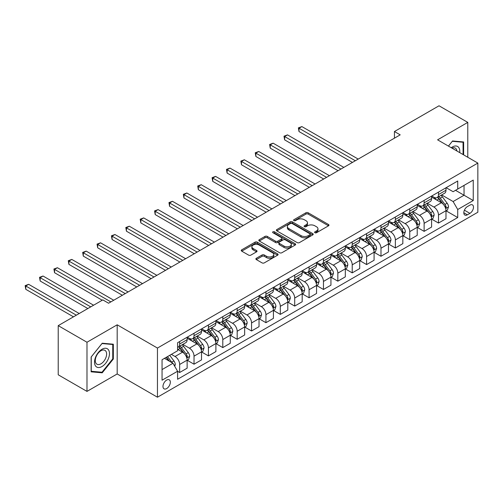 <?xml version="1.0" encoding="UTF-8"?>
<svg xmlns="http://www.w3.org/2000/svg" width="503" height="503" viewBox="0 0 503 503"><rect width="100%" height="100%" fill="white"/><g stroke="black" fill="none" stroke-linecap="round" stroke-linejoin="round"><path stroke-width="0.75" d="M314.922 232.738A1.119 0.648 0 0 0 316.5 232.738L328.503 225.809A1.597 0.924 0 0 0 328.968 225.162A1.597 0.924 0 0 0 328.503 224.508L308.176 212.775A1.597 0.924 0 0 0 305.918 212.775L293.915 219.698A1.119 0.648 0 0 0 293.589 220.157A1.119 0.648 0 0 0 293.915 220.61A1.119 0.648 0 0 0 295.5 220.61L297.053 219.717A5.112 2.949 0 0 1 304.277 219.717L305.975 220.691A5.112 2.949 0 0 1 307.471 222.779A5.112 2.949 0 0 1 305.975 224.866L304.422 225.765A1.119 0.648 0 0 0 304.095 226.218A1.119 0.648 0 0 0 304.422 226.677A1.119 0.648 0 0 0 306 226.677L307.553 225.778A5.112 2.949 0 0 1 314.784 225.778L316.475 226.759A5.112 2.949 0 0 1 317.971 228.846A5.112 2.949 0 0 1 316.475 230.927L314.922 231.826A1.119 0.648 0 0 0 314.595 232.279A1.119 0.648 0 0 0 314.922 232.738L314.922 231.826M166.656 388.574A5.206 3.005 120 0 0 170.058 383.99A5.206 3.005 120 0 0 169.26 379.815A5.206 3.005 120 0 0 166.656 380.073A5.206 3.005 120 0 0 163.255 384.663A5.206 3.005 120 0 0 164.053 388.832A5.206 3.005 120 0 0 166.656 388.574M256.341 258.278A1.597 0.924 0 0 0 255.876 258.932A1.597 0.924 0 0 0 256.341 259.586L262.044 262.874A1.597 0.924 0 0 0 264.301 262.874L277.631 255.184A1.597 0.924 0 0 0 278.096 254.531A1.597 0.924 0 0 0 277.631 253.877L257.303 242.144A1.597 0.924 0 0 0 255.046 242.144L241.717 249.834A1.597 0.924 0 0 0 241.251 250.488A1.597 0.924 0 0 0 241.717 251.142L248.608 255.115A1.597 0.924 0 0 0 250.865 255.115L256.568 251.827A1.597 0.924 0 0 0 257.039 251.173A1.597 0.924 0 0 0 256.568 250.519L253.154 248.551A4.269 2.465 0 0 1 251.902 246.803A4.269 2.465 0 0 1 254.537 244.527A4.269 2.465 0 0 1 259.196 245.062L272.576 252.789A4.269 2.465 0 0 1 273.827 254.531A4.269 2.465 0 0 1 271.192 256.807A4.269 2.465 0 0 1 266.533 256.272L264.301 254.99A1.597 0.924 0 0 0 262.044 254.99L256.341 258.278L256.341 259.586M117.186 324.812L86.988 342.247L58.222 325.642L58.222 374.792L86.988 391.397L117.186 373.962L157.452 397.213L157.452 348.057L117.186 324.812L117.186 373.962M467.784 157.263L467.784 122.392L437.585 139.828L477.85 163.079L157.452 348.057M467.784 122.392L439.025 105.787L394.44 131.528L394.44 138.168M58.222 325.642L102.807 299.901L108.56 303.227L400.193 134.848L394.44 131.528M297.166 242.597A1.597 0.924 0 0 0 299.423 242.597L312.747 234.907A1.597 0.924 0 0 0 313.218 234.253A1.597 0.924 0 0 0 312.747 233.599L292.419 221.867A1.597 0.924 0 0 0 290.162 221.867L276.839 229.563A1.597 0.924 0 0 0 276.373 230.211A1.597 0.924 0 0 0 276.839 230.864L297.166 242.597M273.387 232.983A1.119 0.648 0 0 1 274.525 233.141L274.525 231.808L295.186 243.741A1.597 0.924 0 0 1 295.657 244.395A1.597 0.924 0 0 1 295.186 245.043L281.862 252.739A1.597 0.924 0 0 1 279.605 252.739L259.278 241L259.278 239.698A1.597 0.924 0 0 0 258.812 240.352A1.597 0.924 0 0 0 259.278 241M259.278 239.698L264.98 236.404A1.597 0.924 0 0 1 267.238 236.404L275.481 241.163A1.597 0.924 0 0 0 277.744 241.163L281.523 238.982A1.597 0.924 0 0 0 281.994 238.328A1.597 0.924 0 0 0 281.523 237.68L272.94 232.719A1.119 0.648 0 0 1 272.613 232.267A1.119 0.648 0 0 1 273.305 231.669A1.119 0.648 0 0 1 274.525 231.808M469.909 205.123L467.381 206.582A5.043 2.911 120 0 0 464.087 211.027A5.043 2.911 120 0 0 464.86 215.07A5.043 2.911 120 0 0 467.381 214.819L469.909 213.36A5.043 2.911 120 0 0 473.21 208.915A5.043 2.911 120 0 0 472.436 204.872A5.043 2.911 120 0 0 469.909 205.123M157.452 397.213L477.85 212.228L477.85 163.079M446.155 187.688L453.115 191.706L457.717 189.046L457.717 181.011L177.584 342.744L177.584 350.78L162.054 359.746L162.054 380.205L177.584 371.239L177.584 379.275L457.717 217.541L457.717 209.506L453.115 201.533L441.678 194.931M457.717 189.046L473.248 180.08L473.248 200.54L457.717 209.506M86.988 342.247L86.988 391.397M455.529 190.31L464.043 195.227L464.043 185.393L473.248 180.08M453.115 201.533L464.043 195.227L473.248 200.54M162.054 369.579L172.982 363.267L164.468 358.356M177.584 371.308L179.653 372.503L179.653 364.468A6.508 3.76 -120 0 0 175.05 356.495L171.372 354.37M179.653 372.503L187.135 368.183L187.135 360.148A6.508 3.76 -120 0 0 182.532 352.175L177.584 349.321M187.305 360.311L194.032 364.197L194.032 356.162A6.508 3.76 -120 0 0 189.436 348.189L182.828 344.379M194.032 364.197L201.514 359.884L201.514 351.842A6.508 3.76 -120 0 0 196.912 343.876L187.135 338.23M201.684 352.012L208.418 355.898L208.418 347.862A6.508 3.76 -120 0 0 203.816 339.89L197.207 336.073M208.418 355.898L215.894 351.578L215.894 343.543A6.508 3.76 -120 0 0 211.291 335.57L201.514 329.924M216.064 343.706L222.798 347.592L222.798 339.556A6.508 3.76 -120 0 0 218.195 331.584L211.587 327.774M222.798 347.592L230.273 343.279L230.273 335.237A6.508 3.76 -120 0 0 225.671 327.271L215.894 321.624M230.449 335.407L237.177 339.292L237.177 331.257A6.508 3.76 -120 0 0 232.575 323.284L225.966 319.468M237.177 339.292L244.653 334.973L244.653 326.937A6.508 3.76 -120 0 0 240.05 318.965L230.273 313.319M244.829 327.101L251.557 330.987L251.557 322.951A6.508 3.76 -120 0 0 246.954 314.979L240.346 311.168M251.557 330.987L259.032 326.673L259.032 318.632A6.508 3.76 -120 0 0 254.436 310.665L244.653 305.019M259.208 318.801L265.936 322.687L265.936 314.652A6.508 3.76 -120 0 0 261.334 306.679L254.732 302.863M265.936 322.687L273.418 318.368L273.418 310.332A6.508 3.76 -120 0 0 268.816 302.36L259.032 296.713M273.588 310.496L280.316 314.381L280.316 306.346A6.508 3.76 -120 0 0 275.719 298.373L269.111 294.563M280.316 314.381L287.798 310.068L287.798 302.026A6.508 3.76 -120 0 0 283.195 294.06L273.418 288.414M287.968 302.196L294.701 306.082L294.701 298.046A6.508 3.76 -120 0 0 290.099 290.074L283.491 286.257M294.701 306.082L302.177 301.762L302.177 293.727A6.508 3.76 -120 0 0 297.575 285.754L287.798 280.108M302.347 293.89L309.081 297.776L309.081 289.741A6.508 3.76 -120 0 0 304.478 281.768L297.87 277.958M309.081 297.776L316.557 293.463L316.557 285.427A6.508 3.76 -120 0 0 311.954 277.455L302.177 271.809M316.733 285.591L323.46 289.476L323.46 281.441A6.508 3.76 -120 0 0 318.858 273.469L312.25 269.652M323.46 289.476L330.936 285.157L330.936 277.122A6.508 3.76 -120 0 0 326.334 269.149L316.557 263.503M331.112 277.285L337.84 281.171L337.84 273.135A6.508 3.76 -120 0 0 333.238 265.169L326.629 261.353M337.84 281.171L345.316 276.857L345.316 268.822A6.508 3.76 -120 0 0 340.72 260.85L330.936 255.203M345.492 268.986L352.219 272.871L352.219 264.836A6.508 3.76 -120 0 0 347.617 256.863L341.015 253.047M352.219 272.871L359.702 268.552L359.702 260.516A6.508 3.76 -120 0 0 355.099 252.544L345.316 246.898M359.871 260.68L366.599 264.565L366.599 256.53A6.508 3.76 -120 0 0 362.003 248.564L355.395 244.747M366.599 264.565L374.081 260.252L374.081 252.217A6.508 3.76 -120 0 0 369.479 244.244L359.702 238.598M374.251 252.38L380.985 256.266L380.985 248.231A6.508 3.76 -120 0 0 376.382 240.258L369.774 236.441M380.985 256.266L388.461 251.946L388.461 243.911A6.508 3.76 -120 0 0 383.858 235.938L374.081 230.292M388.63 244.081L395.364 247.966L395.364 239.925A6.508 3.76 -120 0 0 390.762 231.958L384.154 228.142M395.364 247.966L402.84 243.647L402.84 235.611A6.508 3.76 -120 0 0 398.238 227.639L388.461 221.993M403.016 235.775L409.744 239.661L409.744 231.625A6.508 3.76 -120 0 0 405.141 223.653L398.533 219.836M409.744 239.661L417.22 235.341L417.22 227.306A6.508 3.76 -120 0 0 412.617 219.333L402.84 213.693M417.396 227.475L424.123 231.361L424.123 223.319A6.508 3.76 -120 0 0 419.521 215.353L412.913 211.537M424.123 231.361L431.599 227.042L431.599 219.006A6.508 3.76 -120 0 0 427.003 211.034L417.22 205.387M431.775 219.17L438.503 223.055L438.503 215.02A6.508 3.76 -120 0 0 433.9 207.047L427.299 203.231M438.503 223.055L445.985 218.736L445.985 210.7A6.508 3.76 -120 0 0 441.383 202.728L431.599 197.088M431.775 195.988L433.9 197.22A6.508 3.76 -120 0 0 437.157 197.541A6.508 3.76 -120 0 0 438.503 194.56L438.503 192.102M417.396 204.293L419.521 205.52A6.508 3.76 -120 0 0 422.778 205.84A6.508 3.76 -120 0 0 424.123 202.866L424.123 200.408M403.016 212.593L405.141 213.825A6.508 3.76 -120 0 0 408.398 214.146A6.508 3.76 -120 0 0 409.744 211.166L409.744 208.707M388.63 220.899L390.762 222.125A6.508 3.76 -120 0 0 394.012 222.445A6.508 3.76 -120 0 0 395.364 219.471L395.364 217.013M374.251 229.198L376.382 230.431A6.508 3.76 -120 0 0 379.633 230.751A6.508 3.76 -120 0 0 380.985 227.771L380.985 225.313M359.871 237.504L362.003 238.73A6.508 3.76 -120 0 0 365.253 239.051A6.508 3.76 -120 0 0 366.599 236.077L366.599 233.618M345.492 245.804L347.617 247.036A6.508 3.76 -120 0 0 350.874 247.357A6.508 3.76 -120 0 0 352.219 244.376L352.219 241.918M331.112 254.109L333.238 255.335A6.508 3.76 -120 0 0 336.494 255.656A6.508 3.76 -120 0 0 337.84 252.676L337.84 250.224M316.733 262.409L318.858 263.641A6.508 3.76 -120 0 0 322.115 263.962A6.508 3.76 -120 0 0 323.46 260.982L323.46 258.523M302.347 270.715L304.478 271.941A6.508 3.76 -120 0 0 307.729 272.261A6.508 3.76 -120 0 0 309.081 269.281L309.081 266.829M287.968 279.014L290.099 280.246A6.508 3.76 -120 0 0 293.35 280.567A6.508 3.76 -120 0 0 294.701 277.587L294.701 275.128M273.588 287.32L275.719 288.546A6.508 3.76 -120 0 0 278.97 288.867A6.508 3.76 -120 0 0 280.316 285.886L280.316 283.434M259.208 295.619L261.334 296.845A6.508 3.76 -120 0 0 264.591 297.172A6.508 3.76 -120 0 0 265.936 294.192L265.936 291.734M244.829 303.925L246.954 305.151A6.508 3.76 -120 0 0 250.211 305.472A6.508 3.76 -120 0 0 251.557 302.492L251.557 300.04M230.449 312.225L232.575 313.451A6.508 3.76 -120 0 0 235.832 313.778A6.508 3.76 -120 0 0 237.177 310.797L237.177 308.339M216.064 320.524L218.195 321.757A6.508 3.76 -120 0 0 221.446 322.077A6.508 3.76 -120 0 0 222.798 319.097L222.798 316.639M201.684 328.83L203.816 330.056A6.508 3.76 -120 0 0 207.066 330.383A6.508 3.76 -120 0 0 208.418 327.403L208.418 324.944M187.305 337.129L189.436 338.362A6.508 3.76 -120 0 0 192.687 338.682A6.508 3.76 -120 0 0 194.032 335.702L194.032 333.244M446.155 210.87L457.717 217.541M437.157 197.541L444.633 193.221A6.508 3.76 -120 0 0 445.985 190.241L445.985 187.789M422.778 205.84L430.254 201.527A6.508 3.76 -120 0 0 431.599 198.547L431.599 196.088M408.398 214.146L415.874 209.826A6.508 3.76 -120 0 0 417.22 206.846L417.22 204.394M394.012 222.445L401.495 218.132A6.508 3.76 -120 0 0 402.84 215.152L402.84 212.694M379.633 230.751L387.115 226.432A6.508 3.76 -120 0 0 388.461 223.451L388.461 220.999M365.253 239.051L372.729 234.738A6.508 3.76 -120 0 0 374.081 231.757L374.081 229.299M350.874 247.357L358.35 243.037A6.508 3.76 -120 0 0 359.702 240.057L359.702 237.598M336.494 255.656L343.97 251.343A6.508 3.76 -120 0 0 345.316 248.363L345.316 245.904M322.115 263.962L329.591 259.642A6.508 3.76 -120 0 0 330.936 256.662L330.936 254.204M307.729 272.261L315.211 267.948A6.508 3.76 -120 0 0 316.557 264.968L316.557 262.509M293.35 280.567L300.832 276.248A6.508 3.76 -120 0 0 302.177 273.267L302.177 270.809M278.97 288.867L286.446 284.553A6.508 3.76 -120 0 0 287.798 281.573L287.798 279.115M264.591 297.172L272.066 292.853A6.508 3.76 -120 0 0 273.418 289.873L273.418 287.414M250.211 305.472L257.687 301.159A6.508 3.76 -120 0 0 259.032 298.178L259.032 295.72M235.832 313.778L243.307 309.458A6.508 3.76 -120 0 0 244.653 306.478L244.653 304.019M221.446 322.077L228.928 317.764A6.508 3.76 -120 0 0 230.273 314.784L230.273 312.325M207.066 330.383L214.548 326.063A6.508 3.76 -120 0 0 215.894 323.083L215.894 320.625M192.687 338.682L200.163 334.363A6.508 3.76 -120 0 0 201.514 331.389L201.514 328.931M177.584 347.246A6.508 3.76 -120 0 0 178.307 346.988L185.783 342.669A6.508 3.76 -120 0 0 187.135 339.688L187.135 337.23M178.307 346.988A6.508 3.76 -120 0 0 179.653 344.008L179.653 341.55M172.982 363.267L177.584 371.239M463.64 154.874L463.64 141.959L452.543 140.972L448.425 146.09M91.131 371.83L102.228 372.824L113.332 359.016L113.332 344.209L102.228 343.222L91.131 357.029L91.131 371.83M112.754 358.683L113.332 359.016M101.059 372.145L102.228 372.824M315.368 232.895L316.475 232.26A5.112 2.949 0 0 0 317.971 230.173L317.971 228.846M307.471 222.779L307.471 224.105A5.112 2.949 0 0 1 305.975 226.193L304.868 226.834M328.503 224.508L328.503 225.809L308.176 214.102A1.597 0.924 0 0 0 305.918 214.102L294.362 220.773M312.728 234.92L292.419 223.194A1.597 0.924 0 0 0 290.162 223.194L276.857 230.877M309.923 234.712A1.119 0.648 0 0 0 310.25 234.253A1.119 0.648 0 0 0 309.923 233.801L292.086 223.495A1.119 0.648 0 0 0 290.501 223.495L288.867 224.445A5.112 2.949 0 0 0 287.37 226.526A5.112 2.949 0 0 0 288.867 228.614L301.058 235.656A5.112 2.949 0 0 0 308.289 235.656L309.923 234.712L309.923 236.039A1.119 0.648 0 0 0 310.25 235.58L310.25 234.253M287.37 226.526L287.37 227.859A5.112 2.949 0 0 0 288.867 229.946L288.867 228.614M309.923 236.039L308.289 236.982A5.112 2.949 0 0 1 301.058 236.982L288.867 229.946M259.303 241.012L264.98 237.737L264.98 236.404M281.994 238.328L281.994 239.661A1.597 0.924 0 0 1 281.523 240.308L277.744 242.496A1.597 0.924 0 0 1 275.481 242.496L267.238 237.737A1.597 0.924 0 0 0 264.98 237.737M274.525 233.141L295.167 245.055M284.038 246.105A4.269 2.465 0 0 0 288.691 246.64A4.269 2.465 0 0 0 291.331 244.357A4.269 2.465 0 0 0 290.08 242.616L285.364 239.893A1.597 0.924 0 0 0 283.107 239.893L279.322 242.075A1.597 0.924 0 0 0 278.857 242.729A1.597 0.924 0 0 0 279.322 243.383L284.038 246.105L284.038 247.432A4.269 2.465 0 0 0 288.691 247.966A4.269 2.465 0 0 0 291.331 245.69L291.331 244.357M278.857 242.729L278.857 244.056A1.597 0.924 0 0 0 279.322 244.709L279.322 243.383M284.038 247.432L279.322 244.709M273.827 254.531L273.827 255.857A4.269 2.465 0 0 1 271.192 258.14A4.269 2.465 0 0 1 266.533 257.605L264.301 256.316A1.597 0.924 0 0 0 262.044 256.316L256.367 259.598M251.902 246.803L251.902 248.136A4.269 2.465 0 0 0 253.154 249.878L253.154 248.551M256.549 251.84L253.154 249.878M277.606 255.197L257.303 243.471A1.597 0.924 0 0 0 255.046 243.471L241.742 251.154M445.985 210.964L447.362 210.172L448.513 206.846A4.313 2.49 -120 0 0 447.136 203.181L442.439 196.906A12.449 7.187 -120 0 0 441.081 195.277M436.403 199.854A12.449 7.187 -120 0 0 433.856 197.189M445.589 208.324L446.186 207.035A4.313 2.49 -120 0 0 444.954 204.438L440.251 198.163A12.449 7.187 -120 0 0 438.893 196.541M437.736 197.207A10.33 5.967 60 0 1 439.433 199.138L443.407 204.444M358.205 159.093L301.888 126.58L299.015 128.24L299.015 131.56L352.452 162.412M437.509 197.333A12.449 7.187 60 0 1 438.868 198.962L441.992 203.13M299.015 131.56L298.38 127.875L355.325 160.753M298.38 127.875L301.888 126.58M431.599 219.27L432.982 218.472L434.133 215.152A4.313 2.49 -120 0 0 432.756 211.48L428.053 205.205A12.449 7.187 -120 0 0 426.695 203.577M422.023 208.16A12.449 7.187 -120 0 0 419.477 205.494M431.209 216.63L431.807 215.334A4.313 2.49 -120 0 0 430.568 212.744L425.871 206.469A12.449 7.187 -120 0 0 424.513 204.84M423.356 205.507A10.33 5.967 60 0 1 425.048 207.437L429.028 212.75M343.826 167.392L287.509 134.886L284.635 136.546L284.635 139.865L338.073 170.718M423.13 205.639A12.449 7.187 60 0 1 424.488 207.261L427.613 211.436M284.635 139.865L284 136.181L340.946 169.058M284 136.181L287.509 134.886M417.22 227.57L418.603 226.778L419.754 223.451A4.313 2.49 -120 0 0 418.377 219.78L413.673 213.505A12.449 7.187 -120 0 0 412.315 211.882M407.644 216.46A12.449 7.187 -120 0 0 405.097 213.794M416.83 224.929L417.427 223.64A4.313 2.49 -120 0 0 416.188 221.043L411.492 214.768A12.449 7.187 -120 0 0 410.134 213.146M408.97 213.813A10.33 5.967 60 0 1 410.668 215.743L414.648 221.05M329.44 175.698L273.129 143.185L270.249 144.845L270.249 148.165L323.687 179.018M408.75 213.938A12.449 7.187 60 0 1 410.108 215.567L413.233 219.736M270.249 148.165L269.621 144.48L326.566 177.358M269.621 144.48L273.129 143.185M402.84 235.876L404.223 235.077L405.374 231.757A4.313 2.49 -120 0 0 403.997 228.085L399.294 221.81A12.449 7.187 -120 0 0 397.936 220.182M393.264 224.766A12.449 7.187 -120 0 0 390.712 222.1M402.45 233.235L403.041 231.94A4.313 2.49 -120 0 0 401.809 229.349L397.112 223.074A12.449 7.187 -120 0 0 395.754 221.446M394.591 222.112A10.33 5.967 60 0 1 396.289 224.042L400.269 229.355M315.06 183.997L258.749 151.485L255.87 153.151L255.87 156.471L309.307 187.323M394.371 222.244A12.449 7.187 60 0 1 395.729 223.866L398.854 228.041M255.87 156.471L255.241 152.78L312.187 185.664M255.241 152.78L258.749 151.485M388.461 244.175L389.844 243.383L390.988 240.057A4.313 2.49 -120 0 0 389.618 236.385L384.914 230.11A12.449 7.187 -120 0 0 383.556 228.488M378.878 233.065A12.449 7.187 -120 0 0 376.332 230.399M388.065 241.534L388.662 240.245A4.313 2.49 -120 0 0 387.429 237.649L382.726 231.374A12.449 7.187 -120 0 0 381.368 229.745M380.211 230.418A10.33 5.967 60 0 1 381.909 232.342L385.889 237.655M300.681 192.303L244.37 159.791L241.49 161.45L241.49 164.77L294.928 195.623M379.991 230.544A12.449 7.187 60 0 1 381.349 232.172L384.474 236.341M241.49 164.77L240.855 161.086L297.807 193.963M240.855 161.086L244.37 159.791M459.711 152.604A10.576 6.105 120 0 0 458.786 147.58A10.576 6.105 120 0 0 451.235 147.712M456.881 150.969A8.004 4.621 120 0 0 456.164 148.932A8.004 4.621 120 0 0 455.265 148.102A8.004 4.621 120 0 0 451.971 148.14M452.285 141.286L463.068 142.255L463.068 154.54M462.351 141.846L463.068 142.255M448.45 146.103L452.31 141.299M102.002 349.252A10.576 6.105 120 0 0 94.52 362.204A10.576 6.105 120 0 0 102.002 366.524A10.576 6.105 120 0 0 109.478 353.571A10.576 6.105 120 0 0 102.002 349.252M100.952 350.748A8.004 4.621 120 0 0 95.721 357.803A8.004 4.621 120 0 0 96.947 364.216A8.004 4.621 120 0 0 100.952 363.82A8.004 4.621 120 0 0 106.183 356.765A8.004 4.621 120 0 0 104.957 350.352A8.004 4.621 120 0 0 100.952 350.748M112.754 358.846L102.002 372.233L91.244 371.271L91.244 356.929L102.002 343.549L112.754 344.505L112.754 358.846M112.043 344.096L112.754 344.505M374.081 252.481L375.458 251.682L376.609 248.363A4.313 2.49 -120 0 0 375.232 244.691L370.535 238.416A12.449 7.187 -120 0 0 369.177 236.787M364.499 241.371A12.449 7.187 -120 0 0 361.953 238.705M373.685 249.84L374.282 248.545A4.313 2.49 -120 0 0 373.05 245.954L368.347 239.68A12.449 7.187 -120 0 0 366.989 238.051M365.832 238.718A10.33 5.967 60 0 1 367.53 240.648L371.503 245.961M286.301 200.603L229.984 168.09L227.111 169.756L227.111 173.076L280.548 203.929M365.612 238.85A12.449 7.187 60 0 1 366.97 240.472L370.095 244.647M227.111 173.076L226.476 169.385L283.422 202.269M226.476 169.385L229.984 168.09M359.702 260.78L361.079 259.988L362.229 256.662A4.313 2.49 -120 0 0 360.852 252.99L356.155 246.715A12.449 7.187 -120 0 0 354.797 245.093M350.119 249.67A12.449 7.187 -120 0 0 347.573 247.004M359.305 258.14L359.903 256.851A4.313 2.49 -120 0 0 358.67 254.254L353.967 247.979A12.449 7.187 -120 0 0 352.609 246.351M351.452 247.023A10.33 5.967 60 0 1 353.15 248.947L357.124 254.26M271.922 208.908L215.605 176.396L212.731 178.056L212.731 181.376L266.169 212.228M351.226 247.149A12.449 7.187 60 0 1 352.584 248.778L355.709 252.946M212.731 181.376L212.096 177.691L269.042 210.568M212.096 177.691L215.605 176.396M345.316 269.086L346.699 268.288L347.85 264.968A4.313 2.49 -120 0 0 346.473 261.296L341.77 255.021A12.449 7.187 -120 0 0 340.412 253.393M335.74 257.976A12.449 7.187 -120 0 0 333.193 255.31M344.926 266.445L345.523 265.15A4.313 2.49 -120 0 0 344.285 262.56L339.588 256.285A12.449 7.187 -120 0 0 338.23 254.656M337.073 255.323A10.33 5.967 60 0 1 338.764 257.253L342.744 262.56M257.542 217.208L201.225 184.695L198.352 186.362L198.352 189.681L251.789 220.534M336.847 255.455A12.449 7.187 60 0 1 338.205 257.077L341.33 261.252M198.352 189.681L197.717 185.991L254.663 218.868M197.717 185.991L201.225 184.695M330.936 277.386L332.32 276.593L333.47 273.267A4.313 2.49 -120 0 0 332.093 269.595L327.39 263.321A12.449 7.187 -120 0 0 326.032 261.698M321.36 266.276A12.449 7.187 -120 0 0 318.814 263.61M330.546 274.745L331.144 273.456A4.313 2.49 -120 0 0 329.905 270.859L325.208 264.584A12.449 7.187 -120 0 0 323.85 262.956M322.687 263.629A10.33 5.967 60 0 1 324.385 265.553L328.365 270.865M243.156 225.514L186.846 193.001L183.966 194.661L183.966 197.981L237.403 228.834M322.467 263.754A12.449 7.187 60 0 1 323.825 265.383L326.95 269.551M183.966 197.981L183.337 194.296L240.283 227.174M183.337 194.296L186.846 193.001M316.557 285.691L317.94 284.893L319.091 281.573A4.313 2.49 -120 0 0 317.714 277.901L313.011 271.626A12.449 7.187 -120 0 0 311.653 269.998M306.981 274.581A12.449 7.187 -120 0 0 304.428 271.916M316.167 283.051L316.758 281.755A4.313 2.49 -120 0 0 315.526 279.165L310.829 272.89A12.449 7.187 -120 0 0 309.471 271.262M308.308 271.928A10.33 5.967 60 0 1 310.005 273.858L313.985 279.165M228.777 233.813L172.466 201.301L169.586 202.961L169.586 206.287L223.024 237.139M308.088 272.06A12.449 7.187 60 0 1 309.446 273.682L312.57 277.857M169.586 206.287L168.958 202.596L225.904 235.473M168.958 202.596L172.466 201.301M302.177 293.991L303.561 293.199L304.705 289.873A4.313 2.49 -120 0 0 303.334 286.201L298.631 279.926A12.449 7.187 -120 0 0 297.273 278.304M292.595 282.881A12.449 7.187 -120 0 0 290.049 280.215M301.781 291.35L302.378 290.055A4.313 2.49 -120 0 0 301.146 287.464L296.443 281.19A12.449 7.187 -120 0 0 295.085 279.561M293.928 280.234A10.33 5.967 60 0 1 295.626 282.158L299.606 287.471M214.397 242.119L158.087 209.606L155.207 211.266L155.207 214.586L208.644 245.439M293.708 280.36A12.449 7.187 60 0 1 295.066 281.988L298.191 286.157M155.207 214.586L154.572 210.902L211.524 243.779M154.572 210.902L158.087 209.606M287.798 302.297L289.175 301.498L290.325 298.178A4.313 2.49 -120 0 0 288.948 294.507L284.252 288.232A12.449 7.187 -120 0 0 282.893 286.603M278.216 291.187A12.449 7.187 -120 0 0 275.669 288.521M287.402 299.656L287.999 298.361A4.313 2.49 -120 0 0 286.767 295.77L282.064 289.495A12.449 7.187 -120 0 0 280.705 287.867M279.549 288.533A10.33 5.967 60 0 1 281.246 290.464L285.22 295.77M200.018 250.419L143.701 217.906L140.827 219.566L140.827 222.892L194.265 253.745M279.328 288.665A12.449 7.187 60 0 1 280.687 290.288L283.811 294.462M140.827 222.892L140.192 219.201L197.138 252.078M140.192 219.201L143.701 217.906M273.418 310.596L274.795 309.798L275.946 306.478A4.313 2.49 -120 0 0 274.569 302.806L269.872 296.531A12.449 7.187 -120 0 0 268.514 294.909M263.836 299.486A12.449 7.187 -120 0 0 261.29 296.82M273.022 307.955L273.619 306.66A4.313 2.49 -120 0 0 272.387 304.07L267.684 297.795A12.449 7.187 -120 0 0 266.326 296.166M265.169 296.839A10.33 5.967 60 0 1 266.867 298.763L270.84 304.076M185.638 258.724L129.321 226.212L126.448 227.872L126.448 231.191L179.885 262.044M264.943 296.965A12.449 7.187 60 0 1 266.301 298.593L269.426 302.762M126.448 231.191L125.813 227.507L182.759 260.384M125.813 227.507L129.321 226.212M259.032 318.902L260.416 318.103L261.566 314.784A4.313 2.49 -120 0 0 260.189 311.112L255.486 304.837A12.449 7.187 -120 0 0 254.128 303.208M249.457 307.792A12.449 7.187 -120 0 0 246.91 305.126M258.643 316.261L259.24 314.966A4.313 2.49 -120 0 0 258.001 312.376L253.305 306.101A12.449 7.187 -120 0 0 251.946 304.472M250.79 305.139A10.33 5.967 60 0 1 252.481 307.069L256.461 312.376M171.259 267.024L114.942 234.511L112.068 236.171L112.068 239.497L165.506 270.344M250.563 305.271A12.449 7.187 60 0 1 251.921 306.893L255.046 311.068M112.068 239.497L111.433 235.806L168.379 268.684M111.433 235.806L114.942 234.511M244.653 327.202L246.036 326.403L247.187 323.083A4.313 2.49 -120 0 0 245.81 319.411L241.107 313.136A12.449 7.187 -120 0 0 239.749 311.514M235.077 316.091A12.449 7.187 -120 0 0 232.531 313.426M244.263 324.561L244.86 323.266A4.313 2.49 -120 0 0 243.622 320.675L238.925 314.4A12.449 7.187 -120 0 0 237.567 312.772M236.404 313.444A10.33 5.967 60 0 1 238.101 315.368L242.081 320.681M156.873 275.33L100.562 242.817L97.683 244.477L97.683 247.797L151.12 278.649M236.184 313.57A12.449 7.187 60 0 1 237.542 315.199L240.667 319.367M97.683 247.797L97.054 244.112L154 276.99M97.054 244.112L100.562 242.817M230.273 335.507L231.657 334.709L232.807 331.389A4.313 2.49 -120 0 0 231.43 327.717L226.727 321.442A12.449 7.187 -120 0 0 225.369 319.814M220.698 324.397A12.449 7.187 -120 0 0 218.145 321.731M229.884 332.867L230.475 331.571A4.313 2.49 -120 0 0 229.242 328.975L224.545 322.7A12.449 7.187 -120 0 0 223.187 321.077M222.024 321.744A10.33 5.967 60 0 1 223.722 323.674L227.702 328.981M142.494 283.629L86.183 251.116L83.303 252.776L83.303 256.102L136.741 286.949M221.804 321.876A12.449 7.187 60 0 1 223.162 323.498L226.287 327.673M83.303 256.102L82.674 252.412L139.62 285.289M82.674 252.412L86.183 251.116M215.894 343.807L217.277 343.008L218.421 339.688A4.313 2.49 -120 0 0 217.051 336.017L212.348 329.742A12.449 7.187 -120 0 0 210.99 328.119M206.312 332.697A12.449 7.187 -120 0 0 203.765 330.031M215.498 341.166L216.095 339.871A4.313 2.49 -120 0 0 214.863 337.28L210.16 331.005A12.449 7.187 -120 0 0 208.802 329.377M207.645 330.05A10.33 5.967 60 0 1 209.342 331.974L213.322 337.287M128.114 291.935L71.803 259.422L68.924 261.082L68.924 264.402L122.361 295.255M207.425 330.175A12.449 7.187 60 0 1 208.783 331.804L211.908 335.973M68.924 264.402L68.289 260.717L125.241 293.595M68.289 260.717L71.803 259.422M201.514 352.113L202.891 351.314L204.042 347.994A4.313 2.49 -120 0 0 202.665 344.322L197.968 338.047A12.449 7.187 -120 0 0 196.61 336.419M191.932 341.003A12.449 7.187 -120 0 0 189.386 338.337M201.118 349.472L201.716 348.177A4.313 2.49 -120 0 0 200.483 345.58L195.78 339.305A12.449 7.187 -120 0 0 194.422 337.683M193.265 338.349A10.33 5.967 60 0 1 194.963 340.28L198.936 345.586M113.735 300.234L57.417 267.722L54.544 269.382L54.544 272.708L102.228 300.234M193.045 338.481A12.449 7.187 60 0 1 194.403 340.103L197.528 344.278M54.544 272.708L53.909 269.017L110.855 301.894M53.909 269.017L57.417 267.722M187.135 360.412L188.512 359.614L189.662 356.294A4.313 2.49 -120 0 0 188.285 352.622L183.589 346.347A12.449 7.187 -120 0 0 182.231 344.725M186.739 357.771L187.336 356.476A4.313 2.49 -120 0 0 186.104 353.886L181.401 347.611A12.449 7.187 -120 0 0 180.043 345.982M178.886 346.655A10.33 5.967 60 0 1 180.583 348.579L184.557 353.892M93.602 305.22L43.038 276.028L40.165 277.687L40.165 281.007L87.849 308.54M178.659 346.781A12.449 7.187 60 0 1 180.017 348.409L183.142 352.578M40.165 281.007L39.53 277.323L90.722 306.88M39.53 277.323L43.038 276.028M174.711 366.259L175.283 364.6A4.313 2.49 -120 0 0 173.906 360.928L169.712 355.325M79.223 313.52L28.658 284.327L25.785 285.987L25.785 289.313L73.469 316.84M172.114 362.77A4.313 2.49 -120 0 0 171.718 362.185L167.524 356.589M166.449 357.212L169.461 361.236M166.147 357.388L168.7 360.796M25.785 289.313L25.15 285.622L76.343 315.18M25.15 285.622L28.658 284.327M175.05 356.495L182.532 352.175M189.436 348.189L196.912 343.876M203.816 339.89L211.291 335.57M218.195 331.584L225.671 327.271M232.575 323.284L240.05 318.965M246.954 314.979L254.436 310.665M261.334 306.679L268.816 302.36M275.719 298.373L283.195 294.06M290.099 290.074L297.575 285.754M304.478 281.768L311.954 277.455M318.858 273.469L326.334 269.149M333.238 265.169L340.72 260.85M347.617 256.863L355.099 252.544M362.003 248.564L369.479 244.244M376.382 240.258L383.858 235.938M390.762 231.958L398.238 227.639M405.141 223.653L412.617 219.333M419.521 215.353L427.003 211.034M433.9 207.047L441.383 202.728M438.503 194.56L445.985 190.241M438.503 215.02L445.985 210.7M424.123 223.319L431.599 219.006M424.123 202.866L431.599 198.547M409.744 231.625L417.22 227.306M409.744 211.166L417.22 206.846M395.364 239.925L402.84 235.611M395.364 219.471L402.84 215.152M380.985 248.231L388.461 243.911M380.985 227.771L388.461 223.451M366.599 256.53L374.081 252.217M366.599 236.077L374.081 231.757M352.219 264.836L359.702 260.516M352.219 244.376L359.702 240.057M337.84 273.135L345.316 268.822M337.84 252.676L345.316 248.363M323.46 281.441L330.936 277.122M323.46 260.982L330.936 256.662M309.081 289.741L316.557 285.427M309.081 269.281L316.557 264.968M294.701 298.046L302.177 293.727M294.701 277.587L302.177 273.267M280.316 306.346L287.798 302.026M280.316 285.886L287.798 281.573M265.936 314.652L273.418 310.332M265.936 294.192L273.418 289.873M251.557 322.951L259.032 318.632M251.557 302.492L259.032 298.178M237.177 331.257L244.653 326.937M237.177 310.797L244.653 306.478M222.798 339.556L230.273 335.237M222.798 319.097L230.273 314.784M208.418 347.862L215.894 343.543M208.418 327.403L215.894 323.083M194.032 356.162L201.514 351.842M194.032 335.702L201.514 331.389M179.653 364.468L187.135 360.148M179.653 344.008L187.135 339.688M464.395 210.172L469.909 213.36M463.816 212.763L467.381 214.819M316.475 232.26L316.475 230.927M304.422 226.677L304.422 225.765M305.975 226.193L305.975 224.866M293.915 220.61L293.915 219.698M305.918 214.102L305.918 212.775M308.176 214.102L308.176 212.775M276.839 230.864L276.839 229.563M290.162 223.194L290.162 221.867M292.419 223.194L292.419 221.867M312.747 234.907L312.747 233.599M301.058 236.982L301.058 235.656M308.289 236.982L308.289 235.656M267.238 237.737L267.238 236.404M275.481 242.496L275.481 241.163M277.744 242.496L277.744 241.163M281.523 240.308L281.523 238.982M295.186 245.043L295.186 243.741M262.044 256.316L262.044 254.99M264.301 256.316L264.301 254.99M266.533 257.605L266.533 256.272M256.568 251.827L256.568 250.519M241.717 251.142L241.717 249.834M255.046 243.471L255.046 242.144M257.303 243.471L257.303 242.144M277.631 255.184L277.631 253.877M445.658 208.563L448.487 206.934M440.251 198.163L442.439 196.906M436.862 200.119L438.868 198.962M444.954 204.438L447.136 203.181M444.608 206.123L446.186 207.035M431.278 216.862L434.102 215.234M425.871 206.469L428.053 205.205M422.482 208.424L424.488 207.261M430.568 212.744L432.756 211.48M430.228 214.423L431.807 215.334M416.899 225.168L419.722 223.539M411.492 214.768L413.673 213.505M408.103 216.724L410.108 215.567M416.188 221.043L418.377 219.78M415.849 222.728L417.427 223.64M402.519 233.467L405.343 231.839M397.112 223.074L399.294 221.81M393.717 225.03L395.729 223.866M401.809 229.349L403.997 228.085M401.469 231.028L403.041 231.94M388.14 241.773L390.963 240.145M382.726 231.374L384.914 230.11M379.337 233.329L381.349 232.172M387.429 237.649L389.618 236.385M387.09 239.334L388.662 240.245M373.76 250.073L376.584 248.444M368.347 239.68L370.535 238.416M364.958 241.635L366.97 240.472M373.05 245.954L375.232 244.691M372.704 247.633L374.282 248.545M359.375 258.379L362.204 256.75M353.967 247.979L356.155 246.715M350.578 249.934L352.584 248.778M358.67 254.254L360.852 252.99M358.325 255.939L359.903 256.851M344.995 266.678L347.818 265.05M339.588 256.285L341.77 255.021M336.199 258.24L338.205 257.077M344.285 262.56L346.473 261.296M343.945 264.238L345.523 265.15M330.616 274.984L333.439 273.355M325.208 264.584L327.39 263.321M321.819 266.54L323.825 265.383M329.905 270.859L332.093 269.595M329.566 272.544L331.144 273.456M316.236 283.283L319.059 281.655M310.829 272.89L313.011 271.626M307.434 274.845L309.446 273.682M315.526 279.165L317.714 277.901M315.186 280.844L316.758 281.755M301.857 291.589L304.68 289.961M296.443 281.19L298.631 279.926M293.054 283.145L295.066 281.988M301.146 287.464L303.334 286.201M300.807 289.15L302.378 290.055M287.477 299.889L290.3 298.26M282.064 289.495L284.252 288.232M278.675 291.451L280.687 290.288M286.767 295.77L288.948 294.507M286.421 297.449L287.999 298.361M273.091 308.194L275.921 306.56M267.684 297.795L269.872 296.531M264.295 299.75L266.301 298.593M272.387 304.07L274.569 302.806M272.041 305.755L273.619 306.66M258.712 316.494L261.535 314.865M253.305 306.101L255.486 304.837M249.916 308.056L251.921 306.893M258.001 312.376L260.189 311.112M257.662 314.054L259.24 314.966M244.332 324.8L247.155 323.165M238.925 314.4L241.107 313.136M235.536 316.356L237.542 315.199M243.622 320.675L245.81 319.411M243.282 322.36L244.86 323.266M229.953 333.099L232.776 331.471M224.545 322.7L226.727 321.442M221.15 324.661L223.162 323.498M229.242 328.975L231.43 327.717M228.903 330.66L230.475 331.571M215.573 341.405L218.396 339.77M210.16 331.005L212.348 329.742M206.771 332.961L208.783 331.804M214.863 337.28L217.051 336.017M214.523 338.965L216.095 339.871M201.194 349.704L204.017 348.076M195.78 339.305L197.968 338.047M192.391 341.267L194.403 340.103M200.483 345.58L202.665 344.322M200.137 347.265L201.716 348.177M186.808 358.01L189.637 356.375M181.401 347.611L183.589 346.347M178.012 349.566L180.017 348.409M186.104 353.886L188.285 352.622M185.758 355.571L187.336 356.476M174.164 365.31L175.251 364.681M171.718 362.185L173.906 360.928"/></g></svg>
